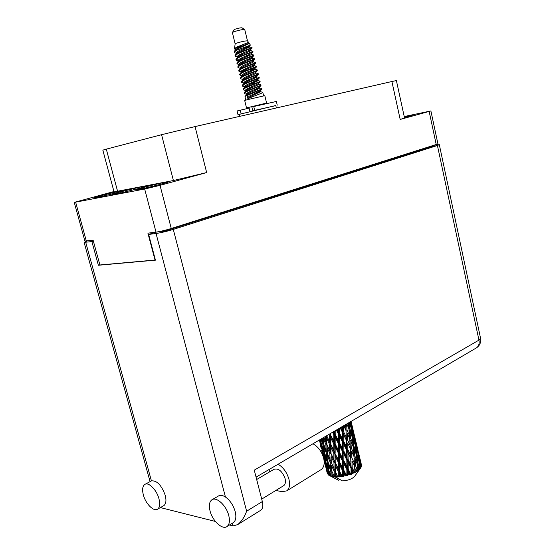 <?xml version="1.0" encoding="UTF-8"?>
<svg xmlns="http://www.w3.org/2000/svg" width="555" height="555" viewBox="0 0 555 555"><rect width="100%" height="100%" fill="white"/><g stroke="black" fill="none" stroke-linecap="round" stroke-linejoin="round"><path stroke-width="0.83" d="M404.428 117.487L412.282 115.28L404.29 116.848M139.416 189.31C147.47 187.812 169.532 182.102 168.484 181.804L165.418 182.213C157.245 183.76 135.795 189.304 136.592 189.671L139.416 189.31M96.299 197.587C103.514 196.248 125.173 190.656 124.167 190.4L121.677 190.74C114.344 192.12 93.233 197.566 94.003 197.885L96.299 197.587M400.19 119.443L391.899 81.516L396.388 80.572L404.546 118.035L400.19 119.443L430.895 110.938L404.22 116.543M430.895 110.938L437.937 143.967L171.266 228.507C165.522 230.249 160.444 231.456 156.017 232.122L147.907 233.162L155.018 260.038L99.907 264.978L93.108 240.19L84.901 241.043L74.252 202.395L144.675 189.033L160.02 185.356L206.661 172.556L173.403 180.535L114.046 191.898L102.835 150.134L106.296 149.142L117.618 191.413M391.899 81.516L195.062 126.575L206.661 172.556M113.942 191.524L74.252 202.395M173.403 180.535L161.574 134.698L106.296 149.142M161.574 134.698L195.062 126.575M155.379 259.913L155.018 260.038M137.987 187.541L120.144 191.995L111.957 194.597L122.051 192.661L140.491 188.055L148.234 185.543L137.987 187.541L138.271 188.61M120.407 192.974L120.144 191.995M278.09 464.223C283.307 467.372 286.928 472.402 288.954 479.312C290.189 484.792 289.467 488.636 286.803 490.842L282.155 491.702L275.842 490.46M312.964 443.771C318.161 446.706 321.727 451.52 323.655 458.201C324.807 463.515 324.023 467.275 321.296 469.495L320.624 469.912M143.37 494.984C145.639 503.822 153.874 512.064 157.662 509.108C159.812 507.374 160.242 503.912 158.945 498.723C156.67 489.774 148.414 481.629 144.702 484.494C142.489 486.249 142.045 489.739 143.37 494.984M163.427 505.862L163.885 505.598C166.056 503.857 166.5 500.409 165.217 495.24C161.498 485.167 156.898 480.38 151.425 480.894L145.167 484.244M210.061 510.995C212.475 520.979 222.59 530.268 227.127 526.445C229.479 524.447 230.02 520.798 228.743 515.477C226.315 505.369 216.179 496.212 211.739 499.909C209.311 501.914 208.749 505.605 210.061 510.995M232.94 522.852L233.523 522.491C235.889 520.493 236.444 516.851 235.188 511.564C233.287 505.175 230.034 500.326 225.441 497.016C222.527 495.178 220.106 494.887 218.191 496.142L212.343 499.555M256.674 479.506L273.969 469.315C278.499 468.018 282.204 471.119 285.083 478.618C285.839 481.941 285.402 484.272 283.772 485.611L283.369 485.854M269.015 469.551L269.612 471.882M237.609 524.641C241.487 521.589 244.491 517.107 246.628 511.21L262.342 501.56C263.299 505.681 262.82 508.546 260.899 510.163L237.609 524.641L233.044 525.89L229.479 524.988M215.402 521.443L160.367 507.582M87.149 240.953L84.11 242.362L91.894 241.605L98.388 265.262L155.442 260.156L148.636 234.439L156.052 233.495C161.054 232.746 166.798 231.386 173.285 229.409L246.628 511.21M262.342 501.56L254.266 470.14L478.951 340.118L437.416 145.493L173.285 229.409M437.416 145.493L439.31 144.675L434.565 145.223M430.513 146.506L433.649 145.944L165.237 230.984L155.733 232.198L148.636 234.439M91.894 241.605L93.372 241.154M91.096 240.447L93.122 240.225M98.388 265.262L99.851 264.784M260.899 510.163L260.413 510.461M244.679 29.491L241.994 27.812C240.641 27.715 238.31 28.194 235.008 29.235L234.057 29.734L232.427 32.467M235.14 43.873L236.624 43.13C241.931 41.521 245.553 40.772 247.481 40.883L244.741 29.533C242.653 29.401 239.025 30.143 233.87 31.76L232.392 32.565L235.14 43.887L234.848 46.211M264.222 103.778L266.587 103.057L264.818 95.661L247.211 99.72L244.706 100.524L246.503 107.913L248.938 107.469M266.587 103.057L246.503 107.913M264.277 104.007L264.187 103.639L248.911 107.337L249.916 111.493M239.316 46.322L242.084 46.107M234.404 48.826L234.821 46.065M248.3 47.695L245.254 47.903M234.765 50.803L236.125 49.45C238.033 47.196 249.382 43.436 248.862 43.089L248.002 42.589L236.375 47.21L234.397 48.868L235.882 49.693M249.139 43.207L250.409 45.087L234.46 51.102L236.215 49.763C240.475 47.071 250.007 43.769 249.119 43.179L248.987 43.096M258.734 84.152L261.003 84.922C261.578 85.435 250.777 88.904 246.094 91.291L244.242 92.525L244.207 93.379L244.887 93.774M246.781 93.448L248.508 93.379M257.236 92.532L259.934 92.262M261.003 84.922L260.947 85.609L246.205 91.755L244.207 93.379M246.469 93.913L247.634 93.885M255.806 93.157L258.852 92.838M259.442 87.107L259.643 87.947L259.282 87.752L261.898 88.633C262.48 89.175 251.686 92.657 246.996 95.016L244.998 96.619L245.844 100.108M247.905 98.748L247.114 95.488L248.883 96.334L249.105 97.264L247.905 98.748C252.594 96.417 263.375 92.914 262.786 92.338L263.618 95.807M234.46 51.102L234.231 52.33L235.237 52.947M236.555 52.663L237.637 52.683M236.18 50.422L234.231 52.33M236.541 53.12L237.11 53.148M247.988 46.786L252.039 47.543C252.539 47.744 241.633 51.067 236.978 53.724L235.029 55.611L236.111 56.679M246.219 55.826L249.75 55.396M252.039 47.543L252.067 48.105C251.415 48.604 241.383 51.733 237.096 54.203L235.147 56.083M250.666 50.574L252.941 51.303C253.448 51.532 242.549 54.876 237.894 57.505L235.944 59.364L236.992 60.405M236.076 59.579L239.587 60.134M247.343 59.517L250.825 59.094M252.941 51.303L252.962 51.872C252.261 52.413 242.285 55.542 238.012 57.977L236.055 59.829M238.338 60.578L239.004 60.599M251.561 54.328L253.843 55.056C254.356 55.32 243.472 58.67 238.81 61.279L236.853 63.11L237.873 64.13M253.843 55.056L253.857 55.632C253.115 56.222 243.187 59.35 238.927 61.744L236.964 63.575M239.24 64.297L239.954 64.318M252.268 58.913L254.738 58.802C255.265 59.101 244.387 62.465 239.725 65.046L237.762 66.85L238.754 67.849M254.738 58.802L254.752 59.399C253.961 60.023 244.089 63.145 239.836 65.511L237.873 67.322M253.364 61.813L255.64 62.548C256.167 62.875 245.303 66.26 240.641 68.806L238.879 70.048L238.782 71.054L243.312 71.699M238.81 70.804L242.528 71.262M250.694 70.554L253.961 70.173M255.64 62.548L255.64 63.152C254.807 63.818 244.991 66.947 240.752 69.278L238.782 71.054M249.16 71.2L252.497 70.818M252.962 65.421L256.535 66.288C257.076 66.649 246.219 70.041 241.55 72.566L239.573 74.321L240.509 75.279M256.535 66.288L256.528 66.905C255.654 67.606 245.886 70.735 241.661 73.031L239.691 74.786M250.34 69.375L254.891 69.195L257.43 70.027C257.978 70.416 247.135 73.822 242.459 76.319L240.669 77.561L240.593 78.512L241.383 78.983M252.9 77.894L255.994 77.547M257.43 70.027L257.416 70.651C256.5 71.394 246.788 74.523 242.577 76.784L240.593 78.512M256.049 73.003L258.325 73.753C258.88 74.176 248.043 77.603 243.368 80.066L241.564 81.308L241.501 82.237L242.257 82.688M243.978 82.383L245.497 82.341M253.989 81.557L256.993 81.231M258.325 73.753L258.297 74.398C257.347 75.182 247.683 78.304 243.485 80.537L241.501 82.237M243.749 82.841L244.734 82.841M252.497 82.195L255.716 81.842M255.848 76.569L259.22 77.478C259.782 77.929 248.959 81.37 244.276 83.812L242.459 85.054L242.403 85.956L243.132 86.386M259.22 77.478L259.185 78.137C258.193 78.956 248.578 82.078 244.394 84.284L242.403 85.956M257.652 79.663L257.86 80.517L257.534 80.343L260.115 81.203C260.683 81.682 249.868 85.137 245.185 87.551L243.347 88.793L243.305 89.667L244.013 90.083M245.844 89.764L247.502 89.702M256.16 88.876L258.963 88.592M260.115 81.203L260.066 81.876L245.296 88.023L243.305 89.667M245.56 90.222L246.67 90.208M254.71 89.508L257.818 89.175M252.379 59.378L254.1 59.205M261.898 88.633L261.828 89.341L247.114 95.488M331.897 473.887L333.007 476.551L332.077 476.391L331.418 465.201L334.159 471.382L334.36 476.696L335.504 476.759L335.428 474.171L336.628 476.773L337.835 477.106L335.359 471.396L335.248 465.222L338.168 471.25L338.217 476.724L339.098 477.043L339.514 476.634L339.507 473.963L340.763 476.502L341.873 476.752L342.116 476.315L339.5 471.105L339.507 464.757L342.504 470.626L342.477 476.259L343.212 476.544L343.85 476.017L343.864 473.276L345.134 475.746L346.077 475.947L346.507 475.42L343.878 470.342L343.906 463.834L346.875 469.565L346.868 475.323L347.423 475.6L348.221 474.948L348.214 472.152L349.463 474.56L350.184 474.74L350.753 474.116L348.2 469.155L348.151 462.523L350.996 468.129L351.093 473.991L351.433 474.275L352.335 473.505L352.272 470.661L353.917 473.207L354.583 472.485L352.189 467.622L351.967 460.9L354.603 466.415L354.992 472.666L355.921 471.778L355.762 468.906L357.031 471.459L357.732 470.647L355.582 465.846L355.103 459.082L357.448 464.542L357.864 470.869L358.752 469.884L358.475 467.012L359.328 469.606L360.022 468.711L358.148 463.945L357.364 457.188L359.363 462.627L359.869 469.01L360.646 467.948L360.223 465.09L361.007 467.393L360.646 467.948M327.568 456.106L330.197 462.37L330.551 468.351L328.019 462.037L327.061 447.33L329.823 453.546L330.058 459.63L327.394 453.393L326.798 444.236L323.836 437.396M323.204 438.221L325.841 444.5L326.208 450.535L323.662 444.201L323.176 437.777M359.411 469.315L358.752 469.884M356.837 471.237L355.921 471.778M353.445 473.026L352.335 473.505M349.463 474.56L348.221 474.948M346.868 475.323L346.507 475.42M345.134 475.746L343.85 476.017M342.477 476.259L342.116 476.315M340.763 476.502L339.514 476.634M336.628 476.773L335.504 476.759M335.338 477.064L342.463 480.901C347.909 480.533 351.939 479.055 354.555 476.467L360.077 468.732M361.458 464.944L358.69 453.511M361.541 465.589L360.923 463.272L361.541 465.589M361.312 466.45L361.499 466.096M361.347 466.658L359.744 462.037L358.606 455.343L361.347 466.658M360.979 467.303L361.291 466.81M353.237 430.694L351.072 421.418L353.167 430.167M353.854 433.115L353.237 430.645M353.944 433.462L355.401 440.108L353.812 434.565L352.487 427.891L353.944 433.462M357.448 448.371L354.485 435.848M352.487 427.891L352.154 427.26M356.019 443.133L357.288 449.807L355.519 444.326L354.374 437.604L356.019 443.133M358.044 452.297L356.719 445.637L359.612 457.785L358.044 452.297L357.697 452.464M354.374 437.604L353.833 436.542M356.386 445.013L356.719 445.637M355.38 440.934L355.401 440.108M353.466 434.725L353.812 434.565M357.822 452.852L358.912 459.575L356.962 454.122L355.998 447.379L357.822 452.852M355.998 447.379L355.276 445.922M358.065 454.281L358.606 455.343M357.267 451.139L357.288 449.807M354.999 444.534L355.519 444.326M359.591 458.61L359.612 457.785M357.364 457.188L356.483 455.35M359.501 463.64L360.223 465.09M358.898 461.33L358.912 459.575M356.275 454.358L356.962 454.122M359.744 462.037L359.224 462.253M358.065 450.792L357.448 448.322M360.597 462.648L360.923 463.272M334.36 476.696L330.551 468.351M333.007 476.551L333.916 476.322M331.162 476.183L328.844 470.515L328.255 464.708L330.738 471.029L331.162 476.183L332.05 476.01M339.653 479.416L338.418 480.207L331.286 476.287M330.121 475.85L329.448 475.566L329.143 473.131L330.121 475.85L331.293 476.384M329.823 475.753L328.664 475.122L326.874 469.419L325.958 463.772L328.123 470.217L328.817 475.219M328.158 474.726L327.332 471.958L328.629 475.018M327.471 473.866L324.661 462.461L327.721 474.039M326.597 470.591L327.29 473.297M320.263 444.763L320.922 447.385M324.009 460.019L325.237 465.014M322.295 453.026L323.01 456.002M321.636 450.382L323.315 456.952L321.636 450.382M319.659 439.837L321.664 448.794L319.34 440.025M320.124 439.567L320.263 440.483L319.992 439.643M321.026 441.94L320.263 440.483M320.672 443.084L321.178 443.043M322.233 449.848L321.664 448.794M320.353 444.236L320.346 444.798M323.634 457.535L323.315 456.952M324.12 459.928L323.017 454.323L325.008 460.823L325.986 466.471L324.12 459.928M322.559 451.756L321.623 446.033L323.794 452.505L324.606 458.236L322.559 451.756M320.991 439.06L322.809 444L323.461 449.862L321.234 443.417L320.672 439.248M322.275 438.304L322.545 441.322L321.56 438.727M323.607 443.487L322.545 441.322M322.809 444L323.634 443.854M324.391 451.687L323.461 449.862M321.609 444.52L321.623 446.033M323.794 452.505L324.467 452.415M325.369 459.693L324.606 458.236M323.024 453.269L323.017 454.323M325.008 460.823L325.521 460.789M326.548 467.518L325.986 466.471M324.668 461.906L324.661 462.461M325.577 461.177L324.821 455.419L327.152 461.815L327.797 467.615L325.577 461.177M324.508 452.783L323.905 446.9L326.402 453.248L326.895 459.151L324.508 452.783M325.48 436.424L325.702 441.738M325.841 444.5L326.798 444.236L327.061 447.33M326.402 453.248L327.367 453.033L326.208 450.535M323.808 444.569L323.905 446.9M327.956 461.309L326.895 459.151M324.772 453.497L324.821 455.419M327.152 461.815L327.984 461.67M328.726 469.426L327.797 467.615M325.945 462.266L325.958 463.772M328.123 470.217L328.803 470.134M327.332 470.911L327.332 471.958M326.944 444.555L326.728 438.394L329.58 444.534L329.732 450.75L326.798 444.236L326.409 435.883M328.976 434.371L329.462 435.363L329.538 441.69L326.715 435.703M329.462 435.363L330.301 435.009L329.774 433.906M332.57 432.269L333.812 434.697L333.798 441.19L329.906 433.83M329.58 444.534L330.482 444.201L326.604 435.765M330.863 444.444L330.808 438.11L333.798 444.104L333.812 450.493L329.538 441.69M326.451 435.855L326.728 438.394M329.823 453.546L330.752 453.248L326.798 444.236M331.023 453.539L330.898 447.302L333.832 453.366L333.895 459.63L329.732 450.75M330.197 462.37L331.148 462.114L330.058 459.63M328.151 462.384L328.255 464.708M330.738 471.029L331.703 470.82L331.418 465.201M329.101 471.216L329.143 473.131M331.3 462.447L331.092 456.342L333.937 462.454L334.075 468.621L331.148 462.114L331.092 456.342M330.794 435.203L330.794 433.309M333.812 434.697L334.505 434.308L333.277 431.852M336.365 430.042L338.21 433.628L338.21 440.254L335.192 434.405L334.505 434.308L333.819 431.728M333.798 444.104L334.568 443.723L330.301 435.009L330.808 438.11M335.164 443.875L335.185 437.382L338.203 443.237L338.182 449.779L335.164 443.875L334.568 443.723L333.798 441.19M333.832 453.366L334.665 453.005L330.482 444.201L330.898 447.302M335.164 453.213L335.158 446.81L338.168 452.727L338.148 459.158L334.665 453.005L333.812 450.493M333.937 462.454L334.832 462.121L330.752 453.248L330.287 433.608M335.213 462.384L335.171 456.092L338.148 462.058L338.155 468.399L333.895 459.63M334.159 471.382L335.088 471.084L331.148 462.114M335.359 471.396L334.075 468.621M335.192 434.405L335.206 430.722M338.196 428.966L338.203 430.604L337.558 429.341M338.21 433.628L338.71 433.226L336.934 429.709M340.153 427.822L342.373 432.227L342.484 438.956L339.549 433.226L338.71 433.226L338.203 430.604M338.203 443.237L338.8 442.828L334.505 434.308L335.185 437.382M339.57 442.883L339.57 436.258L342.511 441.988L342.553 448.648L339.57 442.883L338.8 442.828L338.21 440.254M338.168 452.727L338.855 452.325L334.568 443.723L335.158 446.81M339.549 452.436L339.57 445.88L342.56 451.659L342.553 458.236L339.549 452.436L338.855 452.325L338.182 449.779M338.148 462.058L338.911 461.67L334.665 453.005L335.171 456.092M339.514 461.843L339.535 455.384L342.539 461.205L342.518 467.705L339.514 461.843L338.911 461.67L338.148 459.158M338.168 471.25L339.001 470.876L334.832 462.121L335.248 465.222M339.5 471.105L338.155 468.399M337.835 477.106L335.088 471.084L335.428 474.171M339.549 433.226L339.507 428.196M342.234 426.594L342.303 429.161L341.297 427.149M342.373 432.227L342.636 431.839L340.555 427.586M343.718 425.727L346.015 430.59L346.327 437.375L343.58 431.735L342.636 431.839L342.303 429.161M342.511 441.988L342.893 441.579L338.71 433.226L339.57 436.258M343.788 441.53L343.663 434.808L346.438 440.441L346.632 447.184L343.788 441.53L342.893 441.579L342.484 438.956M342.56 451.659L343.046 451.243L338.8 442.828L339.57 445.88M343.892 451.25L343.829 444.576L346.702 450.244L346.806 456.925L343.892 451.25L343.046 451.243L342.553 448.648M342.539 461.205L343.136 460.789L338.855 452.325L339.535 455.384M343.906 460.851L343.906 454.261L346.833 459.949L346.875 466.582L343.906 460.851L343.136 460.789L342.553 458.236M342.504 470.626L343.184 470.217L338.911 461.67L339.507 464.757M343.878 470.342L343.184 470.217L342.518 467.705M341.873 476.752L339.001 470.876L339.507 473.963M343.58 431.735L343.385 425.921M345.675 424.582L345.848 427.503L344.745 425.123M346.015 430.59L343.92 425.609M346.82 423.909L348.908 428.821L349.49 435.619L347.007 430.042L346.036 430.243L345.848 427.503M346.438 440.441L342.636 431.839L343.663 434.808M347.541 439.907L347.194 433.136L349.719 438.693L350.156 445.485L347.541 439.907L346.577 440.06L346.327 437.375M346.702 450.244L346.958 449.834L342.893 441.579L343.829 444.576M347.902 449.737L347.666 442.98L350.323 448.565L350.628 455.315L347.902 449.737L346.958 449.834L346.632 447.184M346.833 459.949L347.208 459.526L343.046 451.243L343.906 454.261M348.11 459.485L347.978 452.79L350.739 458.375L350.933 465.097L348.11 459.485L347.208 459.526L346.806 456.925M346.875 469.565L347.361 469.135L343.136 460.789L343.906 463.834M348.2 469.155L347.361 469.135L346.875 466.582M346.077 475.947L343.184 470.217L343.864 473.276M347.007 430.042L346.591 424.041M348.325 423.021L348.609 425.727L347.659 423.416M348.672 428.252L348.609 425.727M349.719 438.693L347.194 433.136M350.58 438.131L349.948 431.346L352.154 436.875L352.89 443.66L350.58 438.131L349.615 438.367L349.49 435.619M350.323 448.565L347.666 442.98M351.308 448.003L350.829 441.211L353.195 446.74L353.771 453.511L351.308 448.003L350.337 448.197L350.156 445.485M350.739 458.375L346.958 449.834L347.978 452.79M351.835 457.833L351.495 451.076L354 456.585L354.437 463.356L351.835 457.833L350.878 457.979L350.628 455.315M350.996 468.129L351.253 467.712L347.208 459.526L348.151 462.523M352.189 467.622L351.253 467.712L350.933 465.097M350.184 474.74L347.361 469.135L348.214 472.152M349.22 422.501L350.871 427.038L351.78 433.802L349.629 428.259L348.977 422.639M350.108 421.98L350.413 423.964L349.789 422.168M350.406 425.734L350.413 423.964M349.629 428.259L348.776 428.509M351.794 435.952L351.78 433.802M348.935 429.105L349.948 431.346M350.538 440.545L350.829 441.211M352.952 446.171L352.89 443.66M354 456.585L351.495 451.076M354.853 456.002L354.222 449.231L356.407 454.705L357.149 461.476L354.853 456.002L353.889 456.245L353.771 453.511M354.603 466.415L351.967 460.9M355.582 465.846L354.61 466.034L354.437 463.356M353.917 473.207L351.253 467.712L352.272 470.661M353.903 446.158L353.112 439.38L355.131 444.888L356.033 451.638L353.903 446.158L353.056 446.407M352.709 436.306L351.745 429.563L353.584 435.092L354.673 441.829L352.709 436.306L352.023 436.542M350.691 421.633L353.049 432.054L351.266 426.497L350.476 421.765M350.982 421.467L351.162 422.32L350.933 421.495M351.162 422.32L351.142 423.153M351.266 426.497L350.746 426.698M353.049 432.054L353.029 433.379M351.017 428.085L351.745 429.563M354.673 441.829L354.666 443.591M352.231 437.527L353.112 439.38M356.033 451.638L356.046 453.782M353.216 447.018L354.222 449.231M354.916 458.659L355.103 459.082M357.149 461.476L357.205 463.966M357.031 471.459L355.762 468.906M357.302 464.195L358.148 463.945M358.475 467.012L357.469 464.806M259.622 91.388L262.786 92.338M239.073 46.44L241.487 46.363M249.535 45.961L249.424 46.065C248.245 46.897 235.708 51.289 236.506 53.023L236.846 53.419M251.332 53.488L251.214 53.613C249.951 54.529 237.547 58.872 238.324 60.53L239.143 61.099M253.129 61.001L252.997 61.133C251.658 62.139 239.385 66.433 240.142 68.008L240.294 68.64M254.918 68.501L254.78 68.647C253.357 69.729 241.217 73.975 241.952 75.48L242.112 76.125M256.701 75.986L256.556 76.139C255.057 77.305 243.041 81.502 243.763 82.924L244.207 83.312L242.736 84.776M249.368 83.548L256.063 83.097M258.484 83.451L258.325 83.611C256.75 84.859 244.859 89.001 245.56 90.354L246.031 90.736M260.253 90.902L248.883 96.334M237.45 47.335L239.33 47.376M249.57 46.759L249.771 46.849C250.298 47.23 238.9 51.011 237.027 53.238L235.611 54.64M251.353 54.258L251.575 54.362C252.116 54.806 240.627 58.636 238.823 60.786L237.394 62.209M253.163 60.974L253.371 61.862C253.933 62.361 242.355 66.232 240.62 68.32L239.177 69.75M243.347 69.715L245.483 69.694M254.891 69.195L255.168 69.333C255.744 69.895 244.075 73.815 242.41 75.827L240.96 77.27M256.653 76.632L256.965 76.798C257.548 77.422 245.789 81.384 244.193 83.319M258.547 83.389L258.748 84.235C259.351 84.922 247.502 88.925 245.983 90.791L244.512 92.255M260.163 91.45L260.531 91.658L249.105 97.264M248.002 42.589C245.331 43.769 234.848 47.674 235.591 49.27L235.917 49.659M250.437 49.728L250.319 49.839C249.105 50.72 236.631 55.084 237.415 56.776L237.561 57.38M250.222 57.082L252.248 57.179M250.999 57.977L252.476 58.115L252.109 57.373C250.804 58.337 238.47 62.653 239.233 64.269L239.614 64.664M254.024 64.755L253.892 64.893C252.511 65.941 240.301 70.207 241.05 71.748L239.184 71.422M255.813 72.247L255.668 72.393C254.211 73.517 242.126 77.742 242.854 79.205L243.284 79.594M257.596 79.719L257.437 79.878C255.904 81.085 243.95 85.255 244.665 86.642L244.824 87.322M250.409 87.225L253.26 87.031M259.372 87.177L259.206 87.343C257.596 88.627 245.768 92.747 246.462 94.066L246.947 94.44M238.428 51.081L240.35 51.109M249.001 50.519L250.465 50.512M250.451 49.707L250.673 50.609C251.207 51.018 239.76 54.827 237.922 57.012L236.506 58.428M240.391 58.553L242.396 58.559M252.476 58.115C253.025 58.58 241.494 62.438 239.718 64.553L238.289 65.983M254.058 64.72L254.273 65.601C254.835 66.128 243.215 70.027 241.515 72.074L240.072 73.517M255.855 72.199L256.07 73.066C256.646 73.662 244.935 77.603 243.305 79.58L241.848 81.023M246.316 80.836L248.584 80.78M257.86 80.517C258.45 81.176 246.649 85.158 245.088 87.059L243.624 88.516M248.314 88.224L250.666 88.148M259.643 87.947C260.253 88.668 248.356 92.692 246.871 94.523L245.393 95.987M354.992 472.666L354.444 463.487M351.433 474.275L350.149 445.353M347.423 475.6L346.958 449.834L345.827 427.1M343.212 476.544L342.442 426.476M339.098 477.043L338.64 428.703M335.331 476.974L334.485 431.145M275.821 105.63L252.796 110.778M277.25 105.159L276.369 101.468L253.753 106.525L251.866 107.025L252.775 110.785M249.098 108.114L237.082 110.965L237.984 114.656L239.469 114.427M239.607 114.226L237.984 114.649L237.075 110.972M276.376 107.961L275.793 105.512L239.434 114.309L239.926 116.3M436.251 144.689L429.168 111.493M160.02 185.356L171.266 228.507M75.653 202.214L86.344 241.057M156.017 232.122L144.675 189.033M174.825 227.377L174.964 227.897M426.094 148.338L426.004 147.928M85.734 242.382L151.425 480.894M233.044 525.89L232.344 523.226M225.441 497.016L156.052 233.495M439.31 144.675L480.554 338.245L478.951 340.118C479.569 343.587 478.764 346.153 476.53 347.818L475.982 348.138M254.669 110.292L253.753 106.525M241.099 113.775L240.218 110.161M428.238 147.658L428.148 147.248M157.662 509.108L163.885 505.598M227.127 526.445L233.523 522.491M283.772 485.611L261.71 499.105M480.554 338.245C481.206 342.275 479.867 345.467 476.53 347.818L256.063 477.147M84.11 242.362L150.065 481.622M286.803 490.842L321.296 469.495M247.481 40.883L248.765 42.679M354.645 436.355L357.385 447.843M358.856 454.011L361.471 464.993M336.719 479.319L329.67 475.663M324.03 460.164L324.578 462.391M327.207 445.159L326.895 444.472M331.682 463.307L331.349 462.579M250.409 45.087L249.424 46.065M234.744 52.794L236.812 53.447M252.962 51.872L251.214 53.613M236.52 60.259L238.858 61.001M254.752 59.399L252.997 61.133M238.296 67.703L240.218 68.314M256.528 66.905L254.78 68.647M240.065 75.14L242.022 75.757M258.297 74.398L256.556 76.139M241.834 82.556L244.172 83.299M260.066 81.876L258.325 83.611M243.603 89.952L245.622 90.597M261.828 89.341L260.087 91.069M249.549 45.94L249.771 46.849M236.506 53.023L236.645 53.613M251.359 53.467L251.575 54.362M238.324 60.53L238.47 61.14M254.96 68.459L255.168 69.333M256.757 75.931L256.965 76.798M243.763 82.924L243.923 83.597M245.56 90.354L245.726 91.041M260.337 90.826L260.531 91.658M252.067 48.105L250.319 49.839M235.632 56.527L237.498 57.116M253.857 55.632L252.109 57.373M237.408 63.985L239.6 64.678M255.64 63.152L253.892 64.893M257.416 70.651L255.668 72.393M240.953 78.852L242.924 79.476M259.185 78.137L257.437 79.878M242.722 86.254L244.72 86.892M260.947 85.609L259.206 87.343M244.491 93.649L246.822 94.392M235.591 49.27L235.729 49.846M239.233 64.269L239.385 64.893M241.05 71.748L241.203 72.386M242.854 79.205L243.014 79.865M246.462 94.066L246.628 94.759M252.241 57.997L254.578 58.74M354.472 464.001L354.444 463.557M350.177 445.901L350.149 445.443M345.862 427.697L345.827 427.17"/></g></svg>
